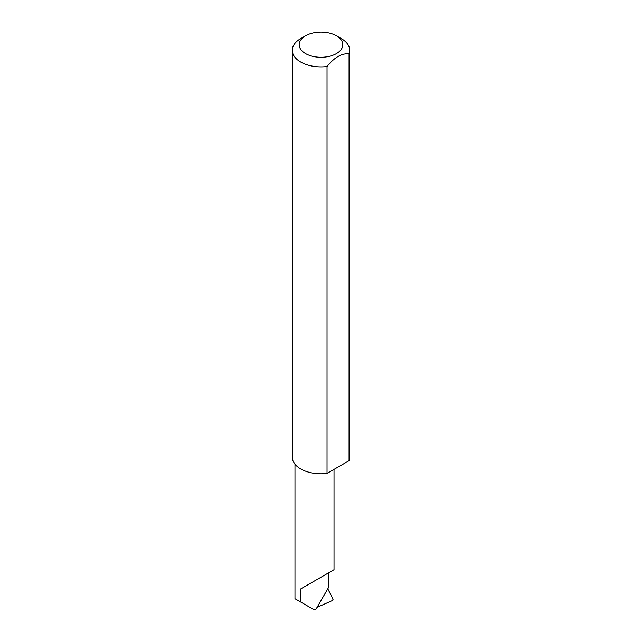 <?xml version="1.0" encoding="UTF-8"?>
<svg xmlns="http://www.w3.org/2000/svg" width="642" height="642" viewBox="0 0 642 642"><rect width="100%" height="100%" fill="white"/><g stroke="black" fill="none" stroke-linecap="round" stroke-linejoin="round"><path stroke-width="0.96" d="M300.705 588.931L328.311 572.993C338.334 567.207 332.901 570.345 328.311 572.993L328.592 587.398L316.129 608.977L314.339 609.9L300.705 602.027L300.705 588.931L334.025 569.695L334.025 469.374M305.576 53.599A21.82 12.599 0 0 0 336.424 53.599A21.82 12.599 0 0 0 336.424 35.791L341.295 38.6A28.705 16.572 180 0 1 349.705 50.317A28.705 16.572 180 0 1 349.063 53.808C341.729 53.182 334.386 57.419 327.035 66.519A28.705 16.572 180 0 1 300.705 62.041A28.705 16.572 180 0 1 292.295 50.317A28.705 16.572 180 0 1 300.705 38.6L305.576 35.791A21.82 12.599 0 0 0 305.576 53.599M327.035 66.519L327.035 473.411A28.705 16.572 180 0 1 300.705 468.925A28.705 16.572 180 0 1 292.295 457.208L292.295 50.317M317.084 607.332L332.436 600.527L333.118 599.235L327.765 588.826M349.063 53.808L349.063 460.691A28.705 16.572 180 0 0 349.705 457.208L349.705 50.317M327.035 473.411L349.063 460.691M341.295 38.6L336.424 35.791A21.82 12.599 0 0 0 305.576 35.791M300.705 602.027L294.983 598.721L294.983 464.214"/></g></svg>
